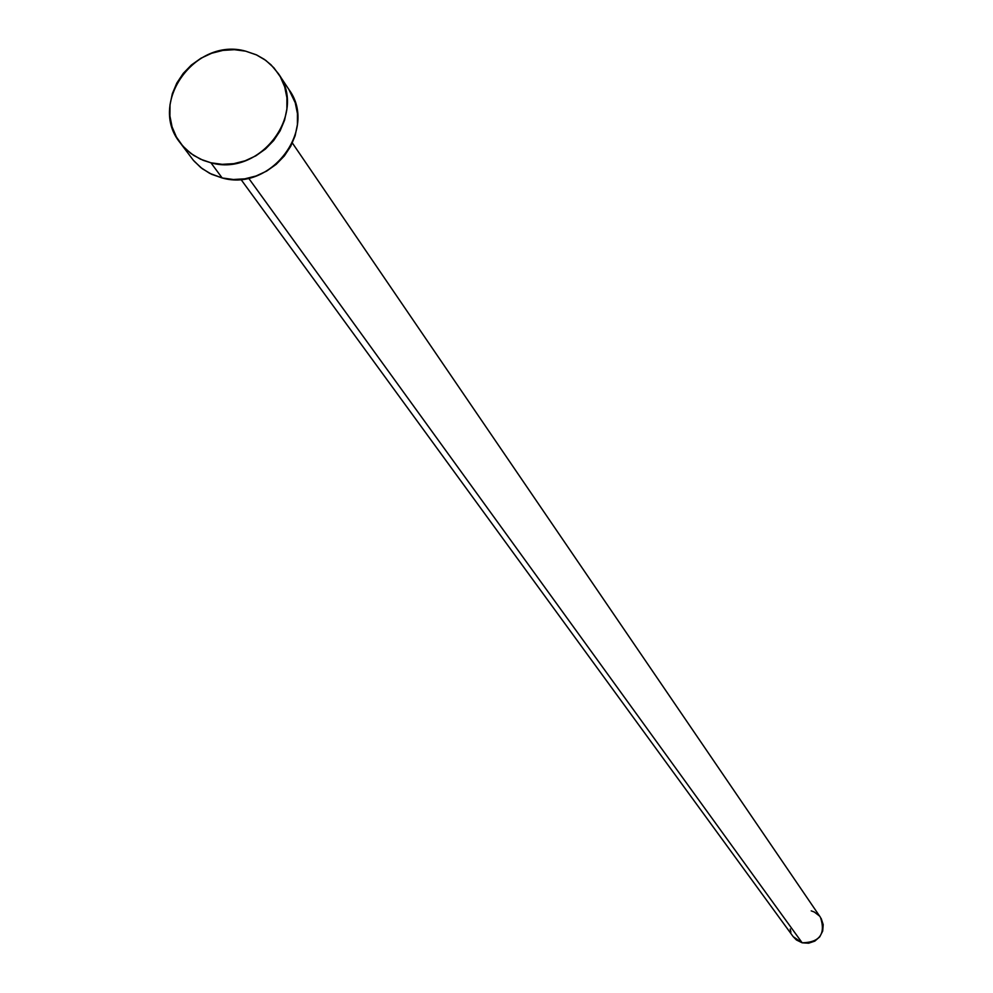 <?xml version="1.0" encoding="UTF-8"?>
<svg xmlns="http://www.w3.org/2000/svg" width="993" height="993" viewBox="0 0 993 993"><rect width="100%" height="100%" fill="white"/><g stroke="black" fill="none" stroke-linecap="round" stroke-linejoin="round"><path stroke-width="1.49" d="M240.877 179.311L793.196 936.672L802.17 942.804L248.585 178.132L802.17 942.804C819.759 942.419 825.866 933.966 820.503 917.408L292.364 142.992M210.926 162.79L203.193 160.345L193.697 155.442L185.43 148.826L180.217 142.868C147.473 103.446 195.199 36.791 245.668 51.164L256.753 55.012L264.312 59.344L271.027 64.806L278.388 73.631C307.954 113.599 260.079 177.039 210.926 162.79L222.159 177.958L210.926 162.79L200.301 159.103L190.768 153.406L182.7 145.921L176.382 136.96L172.062 126.843L169.915 115.97L170.014 104.761L172.348 93.652L176.816 83.052L183.258 73.37L191.426 64.967L201.008 58.19L211.646 53.262L222.916 50.395L234.41 49.687L245.668 51.164L256.281 54.789L265.826 60.424L273.944 67.847L280.311 76.771L284.693 86.863L286.915 97.748L286.878 108.982L284.581 120.153L280.125 130.828L273.658 140.572L265.454 149.024L255.809 155.851L245.11 160.792L233.777 163.659L222.221 164.329L210.926 162.79M180.366 143.066L193.337 160.258L200.809 167.581L209.647 173.328L222.159 177.958C270.878 192.121 318.294 129.239 288.975 89.606L278.512 73.83M288.839 89.395L295.231 102.726L297.428 113.512L297.404 124.659L295.132 135.731L290.713 146.306L284.321 155.963L276.191 164.341L266.633 171.106L256.033 175.997L244.799 178.839L233.355 179.497L222.159 177.958L211.633 174.296L202.175 168.649L194.169 161.226M811.207 910.866L814.248 911.996L819.337 915.894M821.199 918.525L823.197 924.62L822.7 931.049L819.746 936.846L814.819 941.116L808.637 943.201L802.17 942.804L796.398 939.961L793.146 936.61M790.9 932.179L790.205 929.026"/></g></svg>
